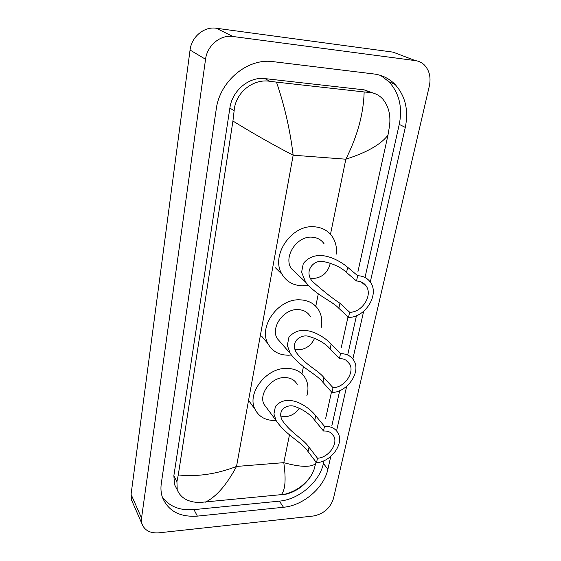 <?xml version="1.0" encoding="UTF-8"?>
<svg xmlns="http://www.w3.org/2000/svg" width="561" height="561" viewBox="0 0 561 561"><rect width="100%" height="100%" fill="white"/><g stroke="black" fill="none" stroke-linecap="round" stroke-linejoin="round"><path stroke-width="0.84" d="M132.627 502.509L131.47 499.879L131.071 494.36L190.053 50.041C191.525 36.802 204.176 26.29 216.251 28.239L393.086 52.145L399.642 54.634M158.861 532.831C150.096 533.42 144.45 530.383 141.926 523.722L141.547 518.083L205.55 59.277C207.17 45.497 220.389 34.502 232.899 36.486L415.428 60.623C418.765 61.086 421.669 62.467 424.137 64.767C429.382 70.188 431.121 77.264 429.34 85.994L333.409 498.715C330.24 508.245 323.508 514.016 313.22 516.029L158.861 532.831M370.274 282.036L405.287 127.417C408.787 110.272 405.386 95.945 395.077 84.438C389.292 78.568 382.251 75.076 373.942 73.975L273.277 61.668C247.66 57.783 219.674 81.107 216.209 109.367L161.295 483.477C160.607 488.308 160.951 492.839 162.318 497.074C167.977 510.945 179.66 517.291 197.374 516.12L283.473 507.27C303.319 505.538 324.02 487.782 327.883 469.248L330.78 456.458M336.572 430.869L346.656 386.354M352.848 358.998L363.64 311.348M366.221 90.167L367.764 91.534M162.311 497.039C169.345 506.541 179.892 510.734 193.959 509.626L279.406 501.134C299.111 499.479 319.63 481.892 323.416 463.47L324.027 460.721M365.015 277.485L399.257 124.374C402.679 107.389 399.257 93.189 388.997 81.78L380.688 75.462M331.853 425.75L339.7 390.666M347.799 354.447L356.459 315.717M373.766 93.252L364.194 89.851L264.995 78.617C249.175 76.394 232.142 90.616 229.884 107.978L173.861 475.77L174.576 484.669L176.722 488.834M387.988 135.075C381.052 144.38 366.999 152.417 345.835 159.198C357.476 136.007 363.577 113.595 364.152 91.955L369.804 92.502C374.839 92.965 379.159 95.153 382.763 99.052C388.549 106.001 390.814 114.9 389.565 125.734L387.988 135.075L357.869 272.015M348.002 316.881L341.207 347.771M331.488 391.95L325.675 418.38M316.053 462.11L313.908 469.985L311.313 475.433C305.121 485.223 296.678 491.471 285.977 494.192L199.457 502.516C188.061 502.221 180.656 497.986 177.227 489.816L176.932 481.654L178.279 474.943C197.128 476.962 216.546 474.136 236.525 466.443C226.567 485.055 216.111 496.99 205.172 502.249M364.152 91.955L276.475 82.123C284.56 105.699 290.121 130.061 293.158 155.201C273.558 145.068 253.488 133.679 232.927 121.043L178.279 474.943M232.927 121.043L234.126 110.882C235.283 92.754 252.955 78.505 269.778 81.282L276.475 82.123M281.012 494.935C285.254 490.58 286.187 479.823 283.796 462.657C300.058 467.173 310.696 467.516 315.71 463.667M330.317 263.116C328.059 272.478 322.365 277.611 313.234 278.515L310.366 278.151M357.68 275.724L356.516 281.012C360.891 281.159 364.18 282.933 366.389 286.334C372.855 295.71 361.761 312.743 349.643 312.239L348.514 317.358L338.858 308.298C331.656 300.654 316.811 295.857 305.661 282.19L301.601 272.239L303.284 263.6C316.741 246.742 339.65 260.43 347.673 267.302L357.68 275.724C363.458 275.935 367.813 278.277 370.744 282.744C379.446 295.247 364.699 317.982 348.514 317.358M356.516 281.012L346.551 272.506C341.193 267.443 333.774 263.852 324.286 261.735C314.518 258.705 303.199 270.668 312.386 281.405C323.241 291.061 332.421 298.347 339.938 303.256L349.643 312.239M324.181 243.944C321.341 239.729 317.224 237.471 311.832 237.17C296.874 235.929 283.34 256.58 291.166 268.424L297.12 274.077M308.122 285.226L302.274 285.78C293.277 285.5 286.531 281.664 282.029 274.266C270.297 256.146 291.103 224.73 313.88 226.749C321.958 227.254 328.15 230.62 332.463 236.868C335.688 241.875 336.986 247.618 336.369 254.098M314.623 338.185C311.453 345.225 306.222 349.096 298.922 349.791L294.897 349.244M340.52 353.654L339.433 358.584C344.11 358.57 347.497 360.358 349.601 363.935C354.945 372.616 344.37 387.686 333.017 387.714L331.965 392.49L322.94 382.336C316.095 373.535 300.794 367.904 290.289 353.472L287.323 345.422L288.901 337.343C301.769 321.783 323.732 335.983 331.165 344.047L340.52 353.654C346.712 353.654 351.2 356.018 353.998 360.73C361.179 372.308 347.119 392.412 331.965 392.49M339.433 358.584L330.12 348.907C325.233 343.409 318.389 339.321 309.602 336.642C300.899 333.241 289.139 342.287 296.888 353.29C306.026 365.309 317.982 370.134 323.949 377.623L333.017 387.714M310.359 316.509C307.638 312.021 303.382 309.714 297.596 309.581C283.564 308.992 270.584 327.365 277.092 338.402L281.313 343.22M291.313 355.008L288.627 355.204C279.112 355.204 272.218 351.354 267.955 343.648C258.2 326.768 278.144 298.796 299.518 299.812C308.213 300.058 314.637 303.522 318.774 310.198C321.67 315.317 322.484 321.081 321.208 327.498M299.329 408.149C295.878 413.268 291.264 416.115 285.486 416.697L280.766 416.087M324.503 426.381L323.487 430.988C328.395 430.813 331.832 432.559 333.809 436.227C338.276 444.242 328.185 457.776 317.491 458.225L316.502 462.692L308.045 451.612C301.58 441.802 285.991 435.399 276.138 420.533L273.936 414.018L275.416 406.437C287.751 392.062 308.838 406.683 315.745 415.771L324.503 426.381C331.004 426.164 335.569 428.478 338.199 433.316C344.195 444.003 330.78 462.061 316.502 462.692M323.487 430.988L314.77 420.315C310.268 414.453 303.922 409.951 295.724 406.816C287.828 403.156 276.061 409.916 282.583 420.848C291.229 433.344 303.34 438.842 308.992 447.201L317.491 458.225M297.225 384.446C294.651 379.811 290.317 377.518 284.231 377.56C270.984 377.511 258.537 394.088 264.014 404.348L267.008 408.345M276.075 420.448L275.795 420.47C265.893 420.764 258.944 416.991 254.932 409.137C246.728 393.457 265.851 368.198 286.033 368.381C295.205 368.36 301.755 371.81 305.675 378.738C308.262 383.871 308.648 389.586 306.811 395.884M330.485 234.309L345.835 159.198L293.158 155.201L236.525 466.443L283.796 462.657L289.504 434.754M301.951 373.857L303.445 366.564M315.773 306.271L318.318 293.803M141.547 518.083L131.071 494.36M415.428 60.623L393.086 52.145M232.899 36.486L216.251 28.239M205.55 59.277L190.053 50.041M193.959 509.626L197.374 516.12M399.257 124.374L405.287 127.417M323.416 463.47L327.883 469.248M279.406 501.134L283.473 507.27M364.194 89.851L369.804 92.502M173.861 475.77L176.932 481.654M229.884 107.978L234.126 110.882M264.995 78.617L269.778 81.282M303.284 263.6L301.601 272.239M339.938 303.256L338.858 308.298M347.673 267.302L346.551 272.506M288.901 337.343L287.323 345.422M323.949 377.623L322.94 382.336M331.165 344.047L330.12 348.907M275.416 406.437L273.936 414.018M308.992 447.201L308.045 451.612M315.745 415.771L314.77 420.315M141.926 523.722L131.47 499.879M388.997 81.78L395.077 84.438M174.576 484.669L177.227 489.816M282.737 494.739C294.827 492.06 304.35 485.623 311.313 475.433M366.389 286.334L361.2 281.938M305.661 282.183L291.166 268.424M282.029 274.266L275.423 267.772M349.601 363.935L345.906 360.141M290.289 353.472L277.092 338.402M267.955 343.648L261.749 336.327M333.809 436.227L331.179 433.05M276.138 420.533L264.014 404.348M254.932 409.137L249.098 401.108"/></g></svg>
